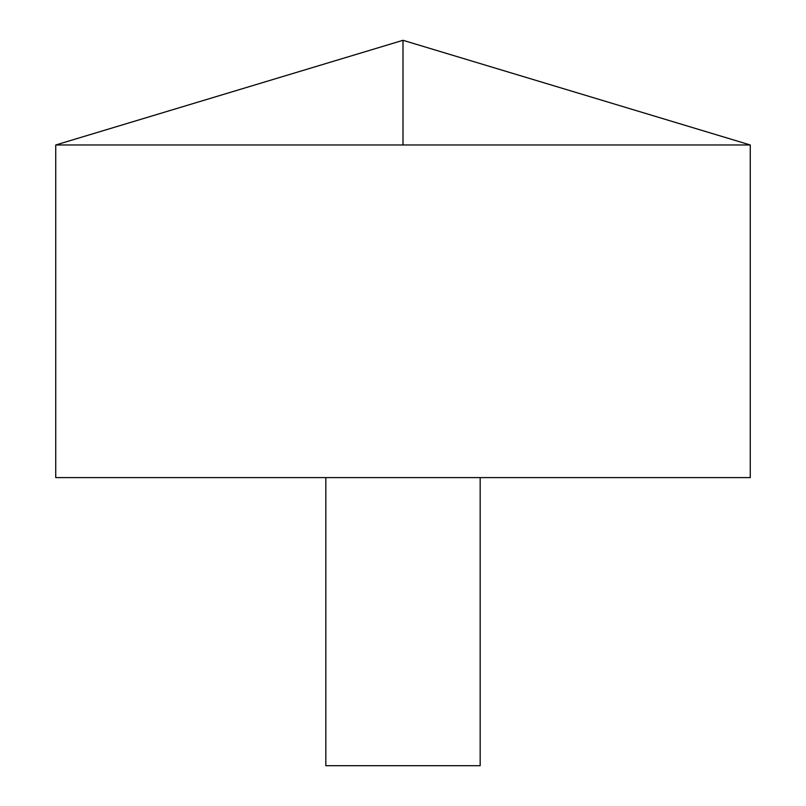 <?xml version="1.0" encoding="UTF-8"?>
<svg xmlns="http://www.w3.org/2000/svg" width="806" height="806" viewBox="0 0 806 806"><rect width="100%" height="100%" fill="white"/><g stroke="black" fill="none" stroke-linecap="round" stroke-linejoin="round"><path stroke-width="1.21" d="M750.265 144.979L55.735 144.979L55.735 477.595L750.265 477.595L750.265 144.979L403 40.3L55.735 144.979M480.175 477.595L480.175 765.7L325.825 765.7L325.825 477.595M403 144.979L403 40.3"/></g></svg>

